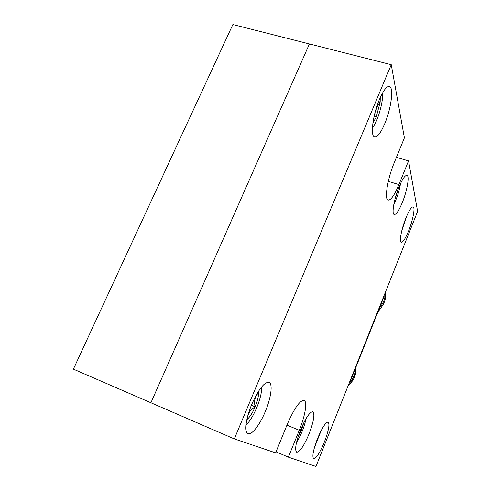 <?xml version="1.0" encoding="UTF-8"?>
<svg xmlns="http://www.w3.org/2000/svg" width="491" height="491" viewBox="0 0 491 491"><rect width="100%" height="100%" fill="white"/><g stroke="black" fill="none" stroke-linecap="round" stroke-linejoin="round"><path stroke-width="0.74" d="M265.361 411.384C271.106 397.753 272.99 383.741 269.025 382.329C264.379 381.875 258.628 389.203 251.779 404.314C245.788 418.369 244.082 432.442 247.986 433.663C251.705 435.486 259.929 424.69 265.361 411.384M384.766 123.658C391.057 108.953 393.96 87.828 389.559 86.52C386.853 85.9 383.465 90.252 379.396 99.556C372.798 114.888 370.208 136.013 374.504 136.934C377.327 137.443 380.746 133.018 384.766 123.658M402.338 202.501C407.082 190.987 409.727 176.116 407.027 175.367C405.087 175.084 402.393 179.037 398.938 187.224C394.028 199.094 391.517 213.966 394.187 214.512C396.2 214.708 398.919 210.7 402.338 202.501M408.647 230.801C412.87 220.416 415.374 207.478 413.164 206.895C411.489 206.717 409.046 210.486 405.836 218.194C401.478 228.861 399.079 241.793 401.27 242.229C403.007 242.327 405.468 238.516 408.647 230.801M324.361 442.084C328.602 430.859 329.872 424.187 328.178 422.07C325.699 422.156 322.151 427.643 317.53 438.531C313.227 449.959 311.938 456.679 313.657 458.692C316.259 458.434 319.825 452.898 324.361 442.084M308.986 434.081C313.694 421.677 314.989 414.238 312.859 411.777C309.889 411.759 305.807 417.743 300.633 429.735C295.84 442.391 294.526 449.891 296.687 452.223C299.817 452.039 303.917 445.994 308.986 434.081M396.427 157.365L408.543 160.882L417.62 211.412L315.952 466.45L288.37 457.146L299.264 430.282C305.144 415.994 307.581 401.601 304.107 400.398C299.94 400.233 294.348 408.156 287.339 424.163L275.617 452.843L234.299 438.911L391.253 64.689L404.406 137.861L394.144 162.944C387.473 178.92 384.287 199.334 388.068 200.083C390.842 200.402 394.463 195.234 398.931 184.579L388.295 181.375M391.253 64.689L232.857 24.55L73.38 369.146L150.921 402.761L309.416 43.951L150.921 402.761L234.299 438.911M288.37 457.146L276.034 451.824M408.543 160.882L398.931 184.579M401.767 230.838L406.56 216.439M372.399 128.145C377.751 121.375 383.459 101.747 382.544 93.026M372.865 123.192L376.247 117.005L380.181 102.036L380.261 97.568M374.093 116.41L376.247 117.005C375.093 111.42 376.401 106.43 380.181 102.036L378.573 101.6M393.813 204.403C397.109 197.787 399.355 190.821 400.558 183.505M394.936 199.364L398.514 188.292M246.016 424.807C253.252 419.093 262.654 396.096 261.488 387.098M246.869 419.566L247.593 419.001C250.22 416.552 252.742 412.514 255.154 406.867C257.468 401.184 258.616 396.464 258.591 392.702L258.45 391.358M247.593 419.001C247.63 413.895 250.152 409.856 255.154 406.867C253.792 401.19 254.939 396.47 258.591 392.702L257.812 392.383M251.374 405.296L255.154 406.867M314.375 447.724L321.28 430.331M316.308 441.74L318.598 435.965M296.539 442.336C301.136 434.989 304.303 427.084 306.04 418.627M297.804 437.677L301.259 430.687L303.751 422.819M300.394 430.325L301.259 430.687M350.464 379.887L350.734 380.194L384.201 296.208L384.011 295.723M350.734 380.194L350.255 380.402M385.177 292.802C385.38 298.307 383.563 303.18 379.739 307.415M385.447 292.114C386.337 299.117 384.072 305.114 378.665 310.097M377.831 312.196L382.925 305.021M355.349 368.606C355.232 374.369 353.127 379.328 349.027 383.483M355.895 367.243C356.441 374.608 353.87 380.728 348.18 385.607M348.045 385.951L352.857 380.329M299.264 430.282L286.947 425.132M389.142 86.41L389.559 86.52"/></g></svg>
